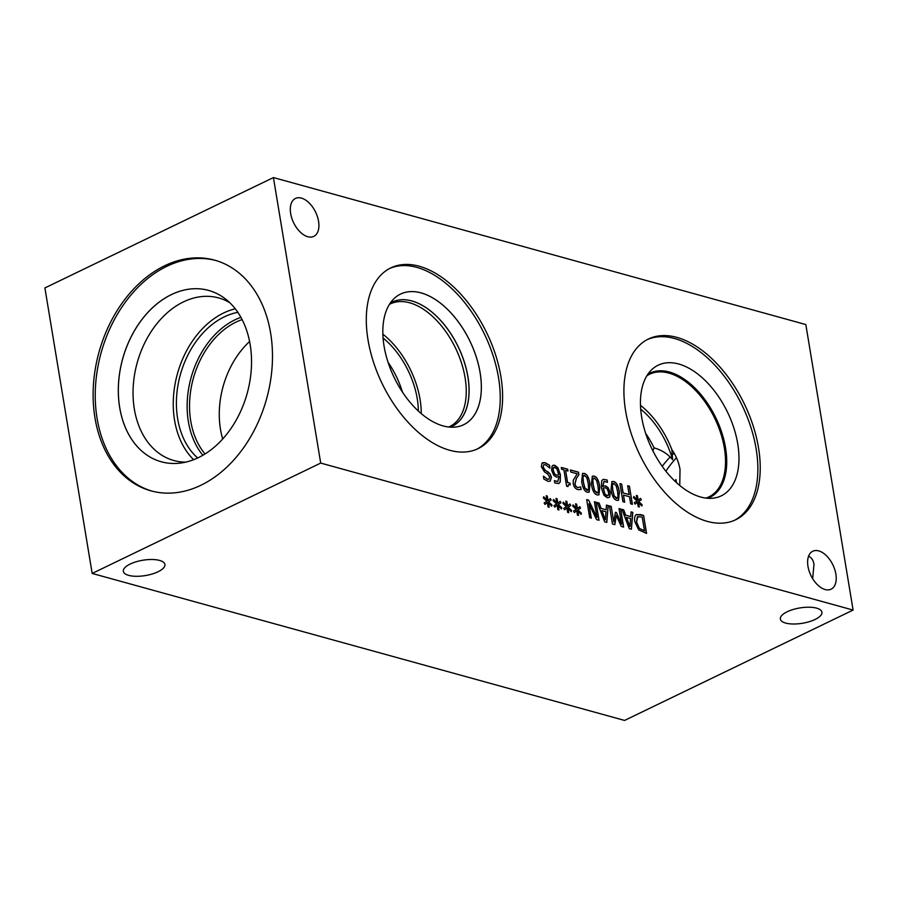 <?xml version="1.0" encoding="UTF-8"?>
<svg xmlns="http://www.w3.org/2000/svg" width="898" height="898" viewBox="0 0 898 898"><rect width="100%" height="100%" fill="white"/><g stroke="black" fill="none" stroke-linecap="round" stroke-linejoin="round"><path stroke-width="1.35" d="M561.598 469.272L561.295 467.431L567.671 469.183L567.974 471.035L565.605 470.384L567.603 482.495L569.972 483.158L570.252 484.808L568.456 484.74L567.974 486.581L566.616 486.211L563.922 469.912L561.598 469.272M568.389 484.774L567.839 486.548M569.972 483.158L570.118 484.774M567.603 482.495L569.86 483.214M565.605 470.384L567.491 482.552M567.671 469.183L567.839 471.001M561.317 467.521L567.547 469.25M622.931 501.701L619.934 483.618L621.674 484.101L623.133 492.946L629.15 494.607L627.68 485.762L629.419 486.233L632.405 504.317L630.677 503.845L629.498 496.751L623.493 495.09L624.671 502.184L622.931 501.701M623.493 495.09L624.537 502.139M629.419 486.233L632.271 504.283M627.702 485.852L629.296 486.289M629.15 494.607L623.133 492.946M621.674 484.101L623.021 493.002M619.957 483.719L621.551 484.157M636.996 500.994L633.483 497.638L633.831 496.459L637.142 499.894L636.345 495.449L637.445 495.752L638.119 500.164L640.532 498.3L641.329 499.793L638.646 501.454L642.16 504.811L641.801 505.989L638.5 502.543L639.297 506.988L638.197 506.685L637.546 502.285L635.099 504.126L634.314 502.633L636.996 500.994M637.546 502.285L635.088 504.104M638.5 502.543L639.163 506.955M642.16 504.811L641.722 505.911M638.646 501.454L642.036 504.878M641.329 499.793L638.523 501.511M640.42 498.379L641.206 499.849M638.119 500.164L637.445 495.752M636.356 495.539L637.322 495.808M637.142 499.894L633.797 496.605M616.432 498.345L618.06 496.976L617.6 491.588L616.253 486.02L613.974 483.528L612.369 484.898L612.818 490.286L614.21 495.932L617.296 498.345M613.862 483.584L612.245 484.954L612.694 490.342L614.086 495.999L616.309 498.401L617.24 498.379M613.974 483.528L612.997 483.573M616.758 500.343C613.94 499.58 612.032 496.055 611.033 489.792L611.92 481.564L613.648 481.519C616.466 482.26 618.385 485.784 619.384 492.082L618.509 500.309L616.758 500.343M611.864 481.597L613.525 481.575C616.354 482.316 618.262 485.84 619.261 492.138L618.441 500.332M605.016 494.237L606.824 495.718C608.316 496.089 608.878 494.921 608.485 492.205L607.082 488.815L605.319 487.726L603.142 488.074L605.016 494.237L607.755 495.707M606.7 495.775L607.699 495.741M603.422 487.895L604.893 494.293M608.069 487.592L610.247 492.598L609.776 496.796L608.934 497.571L607.138 497.694L603.972 495.269L601.447 488.175L601.626 480.98L603.074 479.341L607.082 479.97L607.463 482.305L604.028 481.395L602.861 486.334L605.375 485.818L608.069 487.592L610.135 492.654L609.652 496.852L608.866 497.604M603.501 485.93L602.749 486.39L605.252 485.874L607.946 487.648M603.961 481.418L602.749 486.39M607.082 479.97L607.329 482.226M603.007 479.375L606.958 480.026M596.844 492.935L598.472 491.565L598.012 486.177L596.665 480.61L594.386 478.118L592.781 479.487L593.23 484.875L594.611 490.533L597.709 492.946M594.274 478.174L592.658 479.554L593.107 484.931L594.498 490.589L596.721 492.991L597.653 492.968M594.386 478.118L593.41 478.174M597.17 494.944C594.353 494.169 592.444 490.656 591.445 484.381L592.332 476.153L594.061 476.108C596.878 476.849 598.798 480.374 599.797 486.671L598.921 494.899L597.17 494.944M592.276 476.187L593.937 476.165C596.766 476.917 598.674 480.43 599.673 486.727L598.854 494.921M587.045 490.229L588.673 488.86L588.224 483.472L586.877 477.904L584.598 475.412L582.982 476.782L583.431 482.17L584.822 487.827L587.921 490.241M584.475 475.469L582.869 476.849L583.307 482.226L584.699 487.883L586.922 490.286L587.853 490.263M584.598 475.412L583.61 475.469M587.382 492.239C584.564 491.464 582.656 487.951 581.657 481.676L582.533 473.448L584.261 473.403C587.09 474.144 588.998 477.669 589.997 483.966L589.122 492.194L587.382 492.239M582.476 473.482L584.138 473.459C586.966 474.211 588.875 477.725 589.874 484.022L589.066 492.216M570.78 472.045L570.432 469.957L578.48 472.18L578.907 474.739L576.359 478.275L574.843 484.011L575.865 486.469L577.582 487.636L580.658 486.896L581.085 489.477L577.93 489.635C575.382 488.815 573.811 486.795 573.205 483.595L573.283 480.161L577.19 473.818L570.78 472.045M580.658 486.896L580.972 489.533M578.907 474.739L576.482 478.219L574.967 483.955L575.988 486.402L577.706 487.58L580.568 486.873M578.48 472.18L578.795 474.795M570.455 470.047L578.368 472.236M555.043 467.229C553.55 466.814 553 467.981 553.381 470.743L554.784 474.133L556.558 475.222L558.724 474.874L556.85 468.7L553.987 467.297M554.784 474.133L556.446 475.289L558.601 474.93M554.93 467.286C553.437 466.87 552.876 468.049 553.258 470.799L554.672 474.189M557.883 467.69L560.419 474.773L560.251 481.934L558.814 483.562L554.784 482.967L554.403 480.643L557.793 481.541L559.016 476.614L556.502 477.13L553.797 475.356L551.619 470.35L552.09 466.152L552.988 465.321L554.728 465.254L557.883 467.69L560.307 474.829L560.128 481.99L558.758 483.584M554.358 480.722L557.737 481.575M552.932 465.355L554.605 465.31L557.759 467.746M542.684 462.683L544.918 462.695L549.441 465.276L549.924 468.195L545.513 464.749L543.806 464.737L543.099 466.96L545.165 470.182L549.969 473.897L551.35 477.399L550.07 481.272M547.668 471.652L550.081 473.841L551.473 477.343L550.126 481.238L547.937 481.306L543.862 479.061L543.391 476.187L547.477 479.195L548.981 479.173L549.699 477.096L547.533 473.807L544.704 472.124L541.359 466.848L541.909 463.334L542.74 462.65M541.909 463.334L545.041 462.638L549.554 465.22L549.924 468.206M543.514 476.221L547.353 479.251L548.914 479.195M543.739 464.771L542.987 467.027L545.052 470.238L547.544 471.708M805.832 324.56L273.43 177.568L320.698 463.076L853.1 610.068L805.832 324.56M556.637 503.991L553.123 500.635L553.482 499.456L556.782 502.88L555.985 498.446L557.086 498.749L557.759 503.161L560.172 501.286L560.969 502.779L558.287 504.452L561.8 507.808L561.441 508.986L558.152 505.54L558.949 509.985L557.849 509.682L557.187 505.271L554.751 507.123L553.954 505.63L556.637 503.991M576.235 509.402L572.711 506.045L573.07 504.867L576.37 508.29L575.573 503.845L576.673 504.16L577.358 508.56L579.76 506.697L580.557 508.189L577.885 509.862L581.399 513.218L581.028 514.386L577.74 510.951L578.537 515.396L577.436 515.093L576.774 510.681L574.338 512.534L573.541 511.041L576.235 509.402M612.436 523.983L609.45 505.9L611.179 506.382L613.761 521.962L615.411 512.309L616.466 512.601L621.596 524.118L619.014 508.549L620.641 508.998L623.627 527.07L621.259 526.419L616.331 515.452L614.849 524.645L612.436 523.983M631.058 511.871L632.809 512.354L631.406 529.225L629.262 528.63L621.876 509.334L623.706 509.839L625.726 515.216L630.71 516.597L631.058 511.871M636.188 514.666L643.574 515.329L646.571 533.412L638.691 529.865L634.785 521.514C634.291 518.101 634.763 515.822 636.188 514.666L636.682 514.386M606.453 505.08L608.204 505.563L606.801 522.423L604.668 521.839L597.271 502.543L599.101 503.048L601.121 508.425L606.105 509.806L606.453 505.08M589.683 517.708L586.697 499.625L588.639 500.164L597.002 517.349L594.42 501.758L596.036 502.195L599.022 520.279L596.564 519.605L588.931 503.834L591.311 518.146L589.683 517.708M566.436 506.697L562.923 503.34L563.271 502.162L566.571 505.585L565.774 501.151L566.874 501.454L567.558 505.866L569.961 503.991L570.769 505.484L568.086 507.157L571.599 510.513L571.24 511.692L567.94 508.246L568.737 512.691L567.637 512.388L566.986 507.976L564.539 509.828L563.753 508.335L566.436 506.697M546.848 501.286L543.335 497.93L543.683 496.751L546.983 500.186L546.186 495.741L547.286 496.044L547.971 500.455L550.373 498.581L551.181 500.085L548.498 501.746L552.012 505.103L551.653 506.281L548.352 502.835L549.149 507.28L548.049 506.977L547.387 502.577L544.951 504.418L544.154 502.925L546.848 501.286M807.976 566.369A21.069 12.202 -115.8 0 1 812.757 551.249A21.069 12.202 -115.8 0 1 835.87 574.069A21.069 12.202 -115.8 0 1 831.077 589.189A21.069 12.202 -115.8 0 1 807.976 566.369M290.66 213.567A21.069 12.202 -115.8 0 1 295.453 198.447A21.069 12.202 -115.8 0 1 318.554 221.267A21.069 12.202 -115.8 0 1 313.772 236.387A21.069 12.202 -115.8 0 1 290.66 213.567M368.023 339.915A100.352 58.134 -115.8 0 1 390.81 267.885A100.352 58.134 -115.8 0 1 500.893 376.599A100.352 58.134 -115.8 0 1 478.095 448.63A100.352 58.134 -115.8 0 1 368.023 339.915M625.637 411.037A100.352 58.134 -115.8 0 1 648.435 339.006A100.352 58.134 -115.8 0 1 758.507 447.72A100.352 58.134 -115.8 0 1 735.72 519.751A100.352 58.134 -115.8 0 1 625.637 411.037M557.187 505.271L554.728 507.101M558.152 505.54L558.803 509.952M561.8 507.808L561.362 508.897M558.287 504.452L561.688 507.864M560.969 502.779L558.174 504.508M560.06 501.376L560.857 502.846M557.759 503.161L557.086 498.749M555.997 498.536L556.962 498.805M556.782 502.88L553.437 499.591M576.774 510.681L574.327 512.5M577.74 510.951L578.402 515.351M581.399 513.218L580.961 514.307M577.885 509.862L581.275 513.274M580.557 508.189L577.762 509.918M579.648 506.786L580.445 508.246M577.358 508.56L576.673 504.16M575.596 503.946L576.55 504.216M576.37 508.29L573.025 505.002M616.331 515.452L614.748 524.623M620.641 508.998L623.493 527.036M619.036 508.638L620.518 509.054M621.596 524.118L616.466 512.601M615.399 512.388L616.354 512.657M613.761 521.962L611.179 506.382M609.461 506.001L611.055 506.438M629.969 526.475L630.576 518.516L626.422 517.461L629.846 526.531L626.546 517.405M631.047 511.961L632.686 512.41L631.294 529.191M630.71 516.597L625.726 515.216M623.706 509.839L625.603 515.284M621.91 509.435L623.582 509.896M639.544 528.451L644.495 530.853L639.421 528.507L636.592 522.041L639.421 528.507M644.495 530.853L642.193 516.934L637.333 516.821L636.48 522.097M637.838 516.518L636.592 522.041M643.574 515.329L646.437 533.367M636.076 514.734L640.454 514.554L643.462 515.385M605.364 519.684L605.97 511.725L601.817 510.67L605.252 519.74L601.941 510.614M606.442 505.17L608.092 505.619L606.689 522.4M606.105 509.806L601.121 508.425M599.101 503.048L600.998 508.493M597.305 502.644L598.977 503.105M588.931 503.834L591.165 518.112M596.036 502.195L598.887 520.245M594.431 501.847L595.913 502.263M597.002 517.349L588.639 500.164M586.708 499.715L588.516 500.22M566.986 507.976L564.528 509.806M567.94 508.246L568.602 512.646M571.599 510.513L571.162 511.602M568.086 507.157L571.476 510.569M570.769 505.484L567.963 507.213M569.86 504.081L570.645 505.54M567.558 505.866L566.874 501.454M565.796 501.241L566.761 501.511M566.571 505.585L563.226 502.296M547.387 502.577L544.94 504.395M548.352 502.835L549.015 507.247M552.012 505.103L551.574 506.203M548.498 501.746L551.888 505.159M551.181 500.085L548.375 501.802M550.272 498.671L551.058 500.141M547.971 500.455L547.286 496.044M546.209 495.831L547.174 496.1M546.983 500.186L543.638 496.886M675.958 482.181A63.881 36.998 64.2 0 0 675.891 479.532L676.654 482.81M675.891 479.532L675.262 481.53M679.752 485.504L680.022 469.418C678.866 462.481 676.138 455.858 671.85 449.572L672.613 459.709C667.73 453.894 661.545 449.954 654.081 447.889L652.846 450.774M249.61 341.487A77.834 56.585 -74.6 0 0 222.693 438.987M672.613 459.709A63.881 36.998 64.2 0 0 640.701 409.174M654.081 447.889A63.881 36.998 64.2 0 0 645.662 433.375M418.345 411.06A63.881 36.998 64.2 0 0 383.087 338.052M402.472 392.134A63.881 36.998 64.2 0 0 388.037 362.242M808.548 556.266C811.433 557.4 813.251 560.083 813.992 564.326L812.645 578.682M815.081 619.463A21.069 7.768 -9.4 0 1 793.26 624.009A21.069 7.768 -9.4 0 1 780.351 619.048A21.069 7.768 -9.4 0 1 799.86 607.946A21.069 7.768 -9.4 0 1 821.917 612.167A21.069 7.768 -9.4 0 1 815.081 619.463M158.082 571.745A21.069 7.768 -9.4 0 1 136.249 576.303A21.069 7.768 -9.4 0 1 123.352 571.341A21.069 7.768 -9.4 0 1 142.861 560.229A21.069 7.768 -9.4 0 1 164.918 564.46A21.069 7.768 -9.4 0 1 158.082 571.745M421.229 413.619A68.136 39.467 64.2 0 0 420.062 399.442A68.136 39.467 64.2 0 0 382.874 334.191M389.451 304.355A68.136 39.467 -115.8 0 1 390.361 303.894A68.136 39.467 -115.8 0 1 465.085 377.699A68.136 39.467 -115.8 0 1 449.617 426.595A68.136 39.467 -115.8 0 1 448.686 427.021M450.078 427.145A68.944 39.939 64.2 0 0 467.858 376.767A68.944 39.939 64.2 0 0 435.889 315.636A68.944 39.939 64.2 0 0 390.215 303.187A68.966 39.95 -115.8 0 1 392.28 302.042A68.966 39.95 -115.8 0 1 467.914 376.745A68.966 39.95 -115.8 0 1 452.255 426.247A68.966 39.95 64.2 0 0 467.88 376.767A68.966 39.95 64.2 0 0 392.258 302.054M452.255 426.247A68.966 39.95 -115.8 0 1 450.111 427.145M463.637 424.72A72.547 42.026 64.2 0 0 480.116 372.659A72.547 42.026 64.2 0 0 400.542 294.073A72.547 42.026 64.2 0 0 394.256 377.665A72.547 42.026 64.2 0 0 463.637 424.72A72.547 42.026 64.2 0 0 480.093 372.67A72.547 42.026 64.2 0 0 400.553 294.073M476.905 449.168A100.352 58.134 64.2 0 0 498.525 377.732A100.352 58.134 64.2 0 0 389.642 268.48M671.85 449.572A68.113 39.456 64.2 0 0 640.487 405.335M646.852 375.835A68.113 39.456 -115.8 0 1 649.636 374.23A68.113 39.456 -115.8 0 1 724.349 448.012A68.113 39.456 -115.8 0 1 708.881 496.897A68.113 39.456 -115.8 0 1 705.895 498.098M647.256 339.601A100.352 58.134 -115.8 0 1 756.138 448.865A100.352 58.134 -115.8 0 1 734.519 520.301M641.688 417.267A72.547 42.026 -115.8 0 1 651.533 369.875A72.547 42.026 -115.8 0 1 700.911 376.588A72.547 42.026 -115.8 0 1 737.729 443.78A72.547 42.026 -115.8 0 1 713.472 498.132A72.547 42.026 -115.8 0 1 641.688 417.267M647.84 374.286A68.966 39.95 -115.8 0 1 649.916 373.153A68.966 39.95 -115.8 0 1 725.55 447.866A68.966 39.95 -115.8 0 1 709.891 497.357A68.966 39.95 -115.8 0 1 707.714 498.278M649.905 373.164A68.966 39.95 -115.8 0 1 725.539 447.866A68.966 39.95 -115.8 0 1 709.88 497.357M205.036 453.95A77.834 56.585 105.4 0 1 192.307 382.391A77.834 56.585 105.4 0 1 236.039 322.09A77.834 56.585 105.4 0 1 242.134 319.576M240.933 317.353A80.124 58.235 -74.6 0 0 235.029 319.811A80.124 58.235 -74.6 0 0 190.05 381.65A80.124 58.235 -74.6 0 0 202.869 455.252M235.287 308.8A84.322 61.3 -74.6 0 0 223.647 312.987A84.322 61.3 -74.6 0 0 175.537 381.605A84.322 61.3 -74.6 0 0 193.631 459.686M237.858 312.336A80.124 58.235 -74.6 0 0 224.287 316.848A80.124 58.235 -74.6 0 0 178.253 383.682A80.124 58.235 -74.6 0 0 197.65 457.969M185.729 462.122A84.322 61.3 105.4 0 1 173.797 460.494A84.322 61.3 105.4 0 1 133.241 386.286A84.322 61.3 105.4 0 1 183.439 301.896A84.322 61.3 105.4 0 1 218.685 297.934A84.322 61.3 105.4 0 1 229.753 302.671M208.605 290.413A88.891 64.611 -74.6 0 0 171.462 294.589A88.891 64.611 -74.6 0 0 118.547 383.547A88.891 64.611 -74.6 0 0 161.292 461.785M215.7 260.465A119.659 86.983 -74.6 0 0 166.759 266.358A119.659 86.983 -74.6 0 0 95.57 385.377A119.659 86.983 -74.6 0 0 152.02 491.127M171.428 294.578A88.891 64.611 -74.6 0 0 118.514 383.547A88.891 64.611 -74.6 0 0 161.27 461.774A88.891 64.611 -74.6 0 0 247.208 393.29A88.891 64.611 -74.6 0 0 208.583 290.413A88.891 64.611 -74.6 0 0 171.428 294.578M164.637 265.774A119.659 86.983 105.4 0 1 214.644 260.162A119.659 86.983 105.4 0 1 272.206 365.475A119.659 86.983 105.4 0 1 200.961 485.234A119.659 86.983 105.4 0 1 150.954 490.847A119.659 86.983 105.4 0 1 93.392 385.534A119.659 86.983 105.4 0 1 164.637 265.774M674.151 453.232A84.333 61.3 -74.6 0 0 672.175 455.05M670.222 456.981A84.333 61.3 -74.6 0 0 662.208 466.343M676.463 457.756A88.891 64.611 -74.6 0 0 665.878 471.226M273.43 177.568L44.9 287.932L92.168 573.44L624.57 720.432L853.1 610.068M92.168 573.44L320.698 463.076"/></g></svg>
